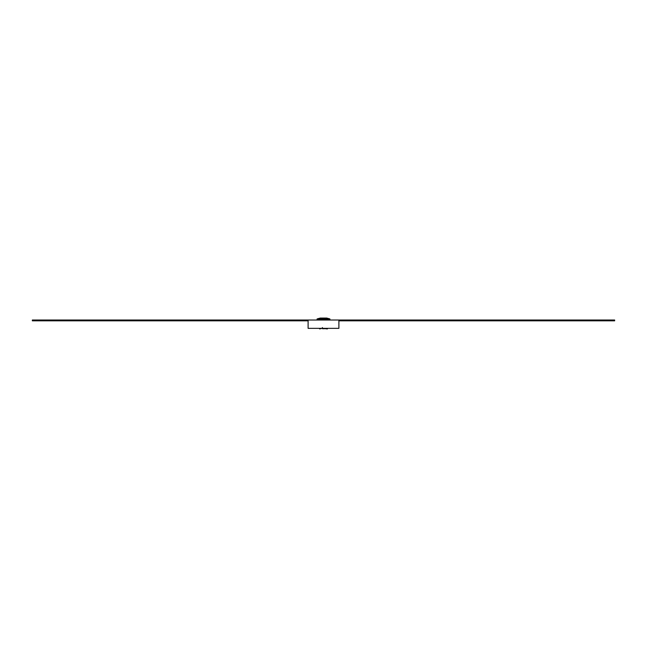 <?xml version="1.0" encoding="UTF-8"?>
<svg xmlns="http://www.w3.org/2000/svg" width="647" height="647" viewBox="0 0 647 647"><rect width="100%" height="100%" fill="white"/><g stroke="black" fill="none" stroke-linecap="round" stroke-linejoin="round"><path stroke-width="0.97" d="M34.226 320.022L32.35 320.022L32.35 320.823L34.226 320.823L34.226 320.022L614.65 320.022L614.65 320.823L612.774 320.823L612.774 320.022M338.891 320.823L612.774 320.823M308.109 320.823L34.226 320.823M308.109 320.022L308.109 328.352L338.891 328.352L338.891 320.022M326.339 328.352A5.766 2.887 180 0 1 322.392 328.676L322.392 327.56M319.262 328.352L319.65 328.935L321.899 328.352M329.913 319.99L317.087 319.99L317.087 319.02L329.913 319.02L329.913 319.99M326.711 318.065L320.289 318.065L317.087 319.02L329.913 319.02L326.711 318.065L329.841 318.906M327.35 328.352L327.35 328.935L324.931 328.611M327.35 328.935L327.738 328.352M353.585 320.823L353.585 320.022M349.057 320.823L349.057 320.022M297.943 320.823L297.943 320.022M293.414 320.823L293.414 320.022M320.289 318.065L317.159 318.906"/></g></svg>
